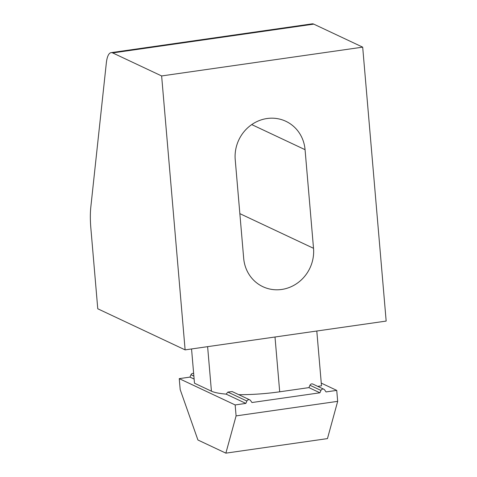 <?xml version="1.0" encoding="UTF-8"?>
<svg xmlns="http://www.w3.org/2000/svg" width="477" height="477" viewBox="0 0 477 477"><rect width="100%" height="100%" fill="white"/><g stroke="black" fill="none" stroke-linecap="round" stroke-linejoin="round"><path stroke-width="0.72" d="M362.687 47.145L386.167 321.081L185.118 349.879L97.767 308.78L90.839 227.958A44.731 13.141 -98.2 0 1 90.833 206.929L106.323 63.065A27.958 8.216 81.8 0 1 111.099 52.649A27.958 8.216 81.8 0 1 112.715 52.929L161.631 75.944L362.687 47.145L313.771 24.13L112.715 52.929M111.099 52.649L312.155 23.85A27.958 8.216 81.8 0 1 313.771 24.13M185.118 349.879L161.631 75.944M305.065 149.683A36.902 34.636 115.2 0 0 285.854 121.289A36.902 34.636 115.2 0 0 250.425 125.54A36.902 34.636 115.2 0 0 235.227 159.688L243.681 258.301A36.902 34.636 115.2 0 0 262.887 286.695A36.902 34.636 115.2 0 0 298.316 282.444A36.902 34.636 115.2 0 0 313.52 248.302L305.065 149.683L251.737 124.592M207.614 346.66L211.43 391.182A54.241 9.844 -4.9 0 0 226.14 394.127L227.857 392.088L246.889 401.038L245.852 403.405L226.14 394.127M246.889 401.038A2.236 2.099 -64.8 0 1 249.769 399.851L232.144 391.557L227.857 392.088M238.756 394.67A54.241 9.844 -4.9 0 0 279.701 391.802L275.002 337.006M211.43 391.182L194.485 383.21L191.551 348.961M317.718 386.358L321.498 385.815L316.8 331.02M249.769 399.851A2.236 2.099 -64.8 0 1 250.556 400.513L251.963 402.528L319.924 392.798L308.917 387.616L279.701 391.802M308.917 387.616L309.955 385.255L320.961 390.43L319.924 392.798M320.961 390.43A2.236 2.099 -64.8 0 1 323.841 389.238L312.834 384.063A2.236 2.099 115.2 0 0 309.955 385.255M194.133 379.072L189.947 377.104L179.245 378.637L235.155 404.937L245.852 403.405M323.841 389.238A2.236 2.099 -64.8 0 1 324.628 389.906L326.035 391.921L336.738 390.389L321.265 383.109M235.155 404.937L236.091 415.896L225.871 453.15L197.919 439.997L180.187 389.59L179.245 378.637M189.947 377.104L190.985 374.737L193.877 376.097M336.738 390.389L337.674 401.348L236.091 415.896M193.65 373.461A2.236 2.099 115.2 0 0 190.985 374.737M225.871 453.15L327.461 438.601L337.674 401.348M313.52 248.302L239.848 213.636"/></g></svg>
